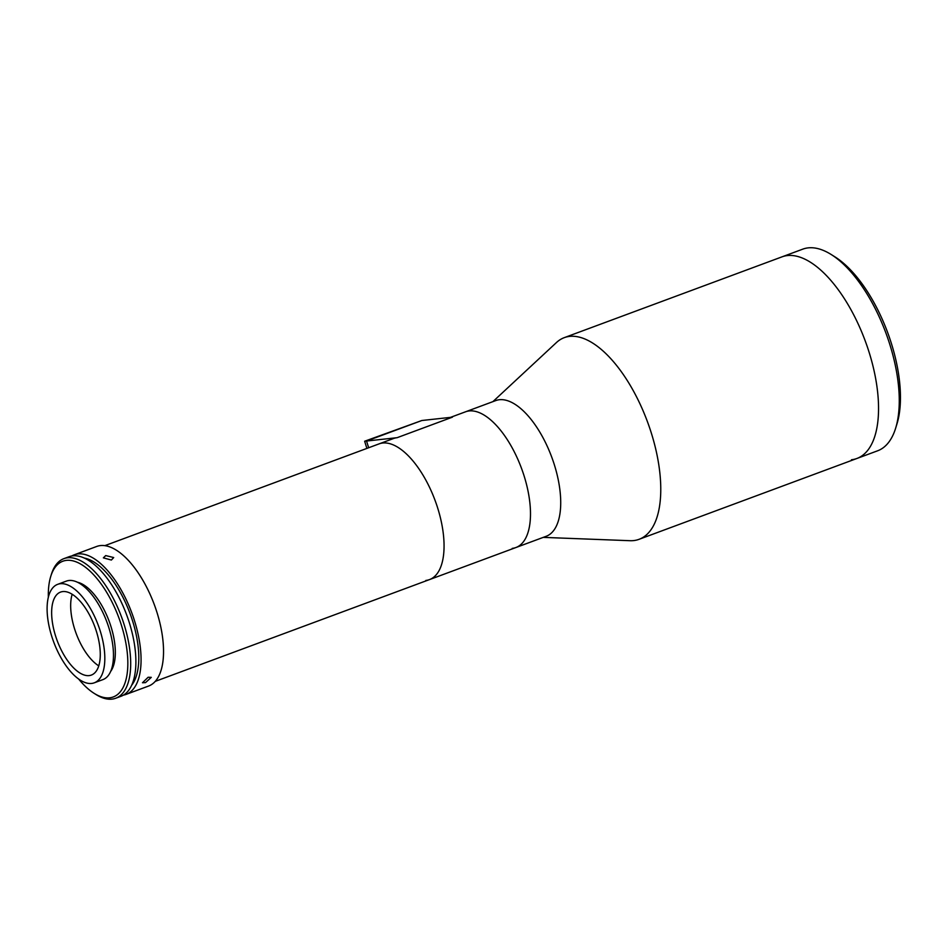 <?xml version="1.0" encoding="UTF-8"?>
<svg xmlns="http://www.w3.org/2000/svg" width="947" height="947" viewBox="0 0 947 947"><rect width="100%" height="100%" fill="white"/><g stroke="black" fill="none" stroke-linecap="round" stroke-linejoin="round"><path stroke-width="1.42" d="M492.89 401.646L556.445 342.542A107.544 48.747 69.6 0 1 564.258 337.653A107.544 48.747 69.6 0 1 569.68 336.386A107.544 48.747 69.6 0 1 649.429 427.275A107.544 48.747 69.6 0 1 639.095 539.305A107.544 48.747 69.6 0 1 633.673 540.583A107.544 48.747 69.6 0 1 629.992 540.701L543.258 537.375M564.258 337.653L782.044 256.838A107.544 48.747 69.6 0 1 787.466 255.56A107.544 48.747 69.6 0 1 867.203 346.46A107.544 48.747 69.6 0 1 856.869 458.49A107.544 48.747 69.6 0 1 851.448 459.769M450.512 417.367L465.533 411.803A72.386 32.802 69.6 0 1 469.179 410.939A72.386 32.802 -110.4 0 0 465.533 411.803L495.766 400.581A72.386 32.802 69.6 0 1 499.412 399.717A72.386 32.802 69.6 0 1 553.084 460.905A72.386 32.802 69.6 0 1 546.135 536.31L515.902 547.532A72.386 32.802 69.6 0 1 512.244 548.384M469.179 410.939A72.386 32.802 69.6 0 1 522.851 472.115A72.386 32.802 69.6 0 1 515.902 547.532A72.386 32.802 -110.4 0 0 522.851 472.115A72.386 32.802 -110.4 0 0 469.179 410.939M382.754 443.018A72.386 32.802 -110.4 0 0 379.108 443.871A72.386 32.802 69.6 0 1 382.754 443.018A72.386 32.802 69.6 0 1 436.425 504.195A72.386 32.802 69.6 0 1 429.476 579.6A72.386 32.802 -110.4 0 0 436.425 504.195A72.386 32.802 -110.4 0 0 382.754 443.018M104.857 545.65L393.455 438.544A72.386 32.802 69.6 0 1 397.101 437.692L452.417 417.165L421.865 420.504L366.548 441.03L397.101 437.692M368.655 447.753L366.548 441.03L421.865 420.504L364.642 441.231L366.548 441.03L368.655 447.753M425.83 580.452A72.386 32.802 -110.4 0 0 429.476 579.6L515.902 547.532M364.642 441.231L366.891 448.405M71.747 555.996A74.458 33.749 69.6 0 1 74.257 554.8A74.458 33.749 69.6 0 1 78.009 553.912A74.458 33.749 69.6 0 1 133.219 616.84A74.458 33.749 69.6 0 1 126.069 694.4A74.458 33.749 69.6 0 1 123.382 695.134M74.257 554.8L96.724 546.455A74.458 33.749 69.6 0 1 100.477 545.579A74.458 33.749 69.6 0 1 155.687 608.507A74.458 33.749 69.6 0 1 148.537 686.066L126.069 694.4M148.111 677.271L151.283 677.354L145.518 682.621L142.476 682.763L148.111 677.271M105.697 555.581L113.699 557.546L111.379 560.044L103.365 557.866L105.697 555.581M50.736 576.451L51.398 574.308A74.458 33.749 69.6 0 1 63.887 558.647A74.458 33.749 69.6 0 1 67.639 557.759A74.458 33.749 69.6 0 1 122.85 620.687A74.458 33.749 69.6 0 1 115.7 698.247A74.458 33.749 69.6 0 1 111.947 699.135A74.458 33.749 69.6 0 1 96.014 694.53L94.108 693.334A72.386 32.802 -110.4 0 0 109.603 697.809A72.386 32.802 -110.4 0 0 121.476 625.446A72.386 32.802 -110.4 0 0 66.527 560.364A72.386 32.802 -110.4 0 0 50.736 576.451A72.386 32.802 -110.4 0 0 48.344 597.332M63.887 558.647L69.072 556.718A74.458 33.749 69.6 0 1 72.824 555.842A74.458 33.749 69.6 0 1 128.034 618.77A74.458 33.749 69.6 0 1 120.885 696.329L115.7 698.247M78.672 679.07A72.386 32.802 -110.4 0 0 94.108 693.334M77.5 582.251A49.635 22.491 69.6 0 1 109.154 621.268A49.635 22.491 69.6 0 1 110.621 671.482M84.39 558.079A70.315 31.867 69.6 0 1 130.035 613.514A70.315 31.867 69.6 0 1 131.609 685.308M62.798 591.567A44.26 20.065 69.6 0 1 95.611 628.974A44.26 20.065 69.6 0 1 91.362 675.069A44.26 20.065 69.6 0 1 89.136 675.602A44.26 20.065 69.6 0 1 56.311 638.195A44.26 20.065 69.6 0 1 60.561 592.088A44.26 20.065 69.6 0 1 62.798 591.567M91.599 683.45A52.535 23.805 69.6 0 1 52.641 639.059A52.535 23.805 69.6 0 1 57.684 584.335A52.535 23.805 69.6 0 1 60.336 583.707A52.535 23.805 69.6 0 1 99.281 628.11A52.535 23.805 69.6 0 1 94.238 682.834A52.535 23.805 69.6 0 1 91.599 683.45M57.684 584.335L66.326 581.127A52.535 23.805 69.6 0 1 68.977 580.499A52.535 23.805 69.6 0 1 107.934 624.902A52.535 23.805 69.6 0 1 102.88 679.626L94.238 682.834M98.76 665.859A44.26 20.065 69.6 0 1 72.185 594.254M808.205 247.865A107.544 48.747 -110.4 0 0 802.784 249.144L782.044 256.838A107.544 48.747 69.6 0 1 787.466 255.56A107.544 48.747 69.6 0 1 867.203 346.46A107.544 48.747 69.6 0 1 856.869 458.49L877.62 450.796A107.544 48.747 -110.4 0 0 895.649 428.162A107.544 48.747 -110.4 0 0 831.206 254.518A107.544 48.747 -110.4 0 0 808.205 247.865M831.206 254.518L835.017 256.909A103.412 46.865 69.6 0 1 896.975 423.877L895.649 428.162M639.095 539.305L856.869 458.49M155.225 681.378L429.476 579.6"/></g></svg>
